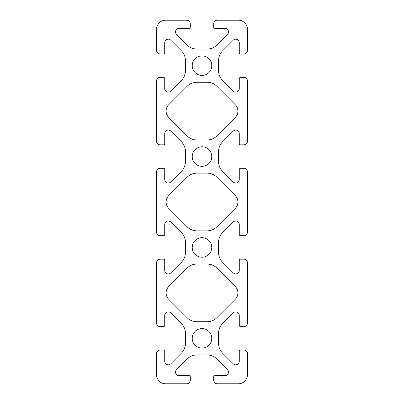 <?xml version="1.0" encoding="UTF-8"?>
<svg xmlns="http://www.w3.org/2000/svg" width="404" height="404" viewBox="0 0 404 404"><rect width="100%" height="100%" fill="white"/><g stroke="black" fill="none" stroke-linecap="round" stroke-linejoin="round"><path stroke-width="0.61" d="M196.844 230.861L207.156 230.861A13.635 13.635 0 0 0 216.797 226.866L235.239 208.429A9.09 9.09 0 0 0 235.239 195.571L216.797 177.134A13.635 13.635 0 0 0 207.156 173.139L196.844 173.139A13.635 13.635 0 0 0 187.203 177.134L168.761 195.571A9.09 9.09 0 0 0 168.761 208.429L187.203 226.866A13.635 13.635 0 0 0 196.844 230.861M213.701 380.164L213.701 376.983A1.364 1.364 0 0 1 215.069 375.619L224.932 375.619A3.54 3.54 0 0 0 227.437 369.574L216.797 358.934A13.635 13.635 0 0 0 207.156 354.939L196.844 354.939A13.635 13.635 0 0 0 187.203 358.934L176.563 369.574A3.54 3.54 0 0 0 179.068 375.619L188.936 375.619A1.364 1.364 0 0 1 190.299 376.983L190.299 380.164A3.636 3.636 0 0 1 186.658 383.8L165.64 383.8A9.09 9.09 0 0 1 156.55 374.71L156.55 353.687A3.636 3.636 0 0 1 160.186 350.051L163.368 350.051A1.364 1.364 0 0 1 164.731 351.414L164.731 361.282A3.54 3.54 0 0 0 170.776 363.787L181.416 353.147A13.635 13.635 0 0 0 185.411 343.506L185.411 333.194A13.635 13.635 0 0 0 181.416 323.554L170.776 312.913A3.54 3.54 0 0 0 164.731 315.418L164.731 325.281A1.364 1.364 0 0 1 163.368 326.644L160.186 326.644A3.636 3.636 0 0 1 156.55 323.008L156.55 262.787A3.636 3.636 0 0 1 160.186 259.151L163.368 259.151A1.364 1.364 0 0 1 164.731 260.514L164.731 270.382A3.54 3.54 0 0 0 170.776 272.887L181.416 262.246A13.635 13.635 0 0 0 185.411 252.606L185.411 242.294A13.635 13.635 0 0 0 181.416 232.654L170.776 222.013A3.54 3.54 0 0 0 164.731 224.518L164.731 234.381A1.364 1.364 0 0 1 163.368 235.744L160.186 235.744A3.636 3.636 0 0 1 156.55 232.108L156.55 171.887A3.636 3.636 0 0 1 160.186 168.256M207.156 139.961L196.844 139.961A13.635 13.635 0 0 1 187.203 135.966L168.761 117.529A9.09 9.09 0 0 1 168.761 104.671L187.203 86.234A13.635 13.635 0 0 1 196.844 82.239L207.156 82.239A13.635 13.635 0 0 1 216.797 86.234L235.239 104.671A9.09 9.09 0 0 1 235.239 117.529L216.797 135.966A13.635 13.635 0 0 1 207.156 139.961M211.772 65.65A9.772 9.772 0 0 1 197.112 74.114A9.772 9.772 0 0 1 197.112 57.186A9.772 9.772 0 0 1 211.772 65.65M211.772 156.55A9.772 9.772 0 0 1 197.112 165.014A9.772 9.772 0 0 1 197.112 148.086A9.772 9.772 0 0 1 211.772 156.55M168.761 299.329L187.203 317.766A13.635 13.635 0 0 0 196.844 321.761L207.156 321.761A13.635 13.635 0 0 0 216.797 317.766L235.239 299.329A9.09 9.09 0 0 0 235.239 286.471L216.797 268.034A13.635 13.635 0 0 0 207.156 264.039L196.844 264.039A13.635 13.635 0 0 0 187.203 268.034L168.761 286.471A9.09 9.09 0 0 0 168.761 299.329M211.772 338.35A9.772 9.772 0 0 1 197.112 346.814A9.772 9.772 0 0 1 197.112 329.886A9.772 9.772 0 0 1 211.772 338.35M240.632 168.251L243.814 168.256A3.636 3.636 0 0 1 247.45 171.887L247.45 232.108A3.636 3.636 0 0 1 243.814 235.744L240.632 235.744A1.364 1.364 0 0 1 239.269 234.381L239.269 224.518A3.54 3.54 0 0 0 233.224 222.013L222.584 232.654A13.635 13.635 0 0 0 218.589 242.294L218.589 252.606A13.635 13.635 0 0 0 222.584 262.246L233.224 272.887A3.54 3.54 0 0 0 239.269 270.382L239.269 260.514A1.364 1.364 0 0 1 240.632 259.151L243.814 259.151A3.636 3.636 0 0 1 247.45 262.787L247.45 323.008A3.636 3.636 0 0 1 243.814 326.644L240.632 326.644A1.364 1.364 0 0 1 239.269 325.281L239.269 315.418A3.54 3.54 0 0 0 233.224 312.913L222.584 323.554A13.635 13.635 0 0 0 218.589 333.194L218.589 343.506A13.635 13.635 0 0 0 222.584 353.147L233.224 363.787A3.54 3.54 0 0 0 239.269 361.282L239.269 351.414A1.364 1.364 0 0 1 240.632 350.051L243.814 350.051A3.636 3.636 0 0 1 247.45 353.687L247.45 374.71A9.09 9.09 0 0 1 238.36 383.8L217.342 383.8A3.636 3.636 0 0 1 213.706 380.164M240.632 77.351L243.814 77.356A3.636 3.636 0 0 1 247.45 80.992L247.45 141.208A3.636 3.636 0 0 1 243.814 144.844L240.632 144.849A1.364 1.364 0 0 1 239.269 143.481L239.269 133.618A3.54 3.54 0 0 0 233.224 131.113L222.584 141.754A13.635 13.635 0 0 0 218.589 151.394L218.589 161.706A13.635 13.635 0 0 0 222.584 171.347L233.224 181.987A3.54 3.54 0 0 0 239.269 179.482L239.269 169.619A1.364 1.364 0 0 1 240.632 168.256M163.368 53.944L160.186 53.944A3.636 3.636 0 0 1 156.55 50.313L156.55 29.29A9.09 9.09 0 0 1 165.64 20.2L186.663 20.2A3.636 3.636 0 0 1 190.299 23.836L190.299 27.018A1.364 1.364 0 0 1 188.936 28.381L179.068 28.381A3.54 3.54 0 0 0 176.563 34.426L187.203 45.066A13.635 13.635 0 0 0 196.844 49.061L207.156 49.061A13.635 13.635 0 0 0 216.797 45.066L227.437 34.426A3.54 3.54 0 0 0 224.932 28.381L215.069 28.381A1.364 1.364 0 0 1 213.701 27.018L213.706 23.836A3.636 3.636 0 0 1 217.342 20.2L238.36 20.2A9.09 9.09 0 0 1 247.45 29.29L247.45 50.313A3.636 3.636 0 0 1 243.814 53.944L240.632 53.949A1.364 1.364 0 0 1 239.269 52.586L239.269 42.718A3.54 3.54 0 0 0 233.224 40.213L222.584 50.854A13.635 13.635 0 0 0 218.589 60.494L218.589 70.806A13.635 13.635 0 0 0 222.584 80.447L233.224 91.087A3.54 3.54 0 0 0 239.269 88.582L239.269 78.719A1.364 1.364 0 0 1 240.632 77.356M163.368 77.356A1.364 1.364 0 0 1 164.731 78.719L164.731 88.582A3.54 3.54 0 0 0 170.776 91.087L181.416 80.447A13.635 13.635 0 0 0 185.411 70.806L185.411 60.494A13.635 13.635 0 0 0 181.416 50.854L170.776 40.213A3.54 3.54 0 0 0 164.731 42.718L164.731 52.586A1.364 1.364 0 0 1 163.368 53.949M160.186 77.351L163.368 77.351M163.368 144.844L160.186 144.844A3.636 3.636 0 0 1 156.55 141.208L156.55 80.992A3.636 3.636 0 0 1 160.186 77.356M160.186 168.251L163.368 168.256A1.364 1.364 0 0 1 164.731 169.619L164.731 179.482A3.54 3.54 0 0 0 170.776 181.987L181.416 171.347A13.635 13.635 0 0 0 185.411 161.706L185.411 151.394A13.635 13.635 0 0 0 181.416 141.754L170.776 131.113A3.54 3.54 0 0 0 164.731 133.618L164.731 143.481A1.364 1.364 0 0 1 163.368 144.849M211.772 247.45A9.772 9.772 0 0 1 197.112 255.914A9.772 9.772 0 0 1 197.112 238.986A9.772 9.772 0 0 1 211.772 247.45"/></g></svg>
